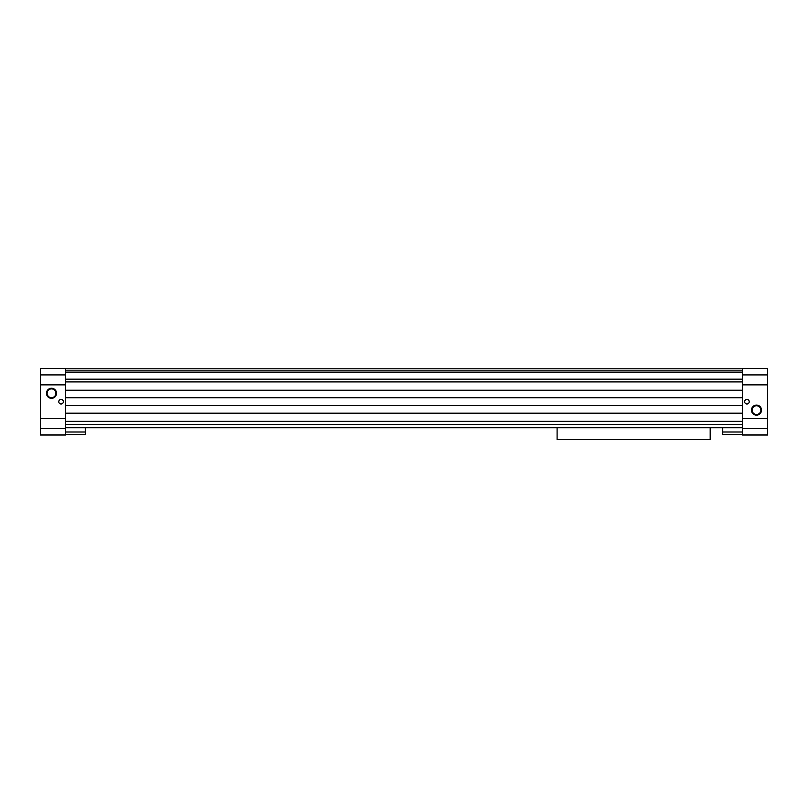 <?xml version="1.0" encoding="UTF-8"?>
<svg xmlns="http://www.w3.org/2000/svg" width="808" height="808" viewBox="0 0 808 808"><rect width="100%" height="100%" fill="white"/><g stroke="black" fill="none" stroke-linecap="round" stroke-linejoin="round"><path stroke-width="1.21" d="M722.736 427.725L722.736 434.623L742.33 434.623L742.33 427.725L65.66 427.725L65.67 434.623L85.264 434.623L85.264 432.017L65.67 432.017M742.34 413.181L65.66 413.181M742.34 405.687L65.66 405.687M742.34 397.728L65.66 397.728M742.34 390.224L65.66 390.224M742.34 368.791L65.66 368.791M58.772 401.707A2.293 2.293 0 0 0 61.065 404A2.293 2.293 0 0 0 63.367 401.707A2.293 2.293 0 0 0 61.065 399.404A2.293 2.293 0 0 0 58.772 401.707M46.46 393.284A5.04 5.04 0 0 0 54.015 397.647A5.04 5.04 0 0 0 54.015 388.921A5.04 5.04 0 0 0 46.46 393.284M47.117 393.284A4.383 4.383 0 0 0 53.692 397.082A4.383 4.383 0 0 0 53.692 389.486A4.383 4.383 0 0 0 47.117 393.284M749.228 401.707A2.293 2.293 0 0 1 745.784 403.697A2.293 2.293 0 0 1 745.784 399.718A2.293 2.293 0 0 1 749.228 401.707M751.46 410.121A5.04 5.04 0 0 0 759.015 414.484A5.04 5.04 0 0 0 759.015 405.767A5.04 5.04 0 0 0 751.46 410.121M752.117 410.121A4.383 4.383 0 0 0 758.692 413.918A4.383 4.383 0 0 0 758.692 406.333A4.383 4.383 0 0 0 752.117 410.121M85.264 427.725L85.264 432.017M742.33 432.017L722.736 432.017M767.6 368.408L767.6 434.997L742.34 434.997L742.34 368.408L767.6 368.408M767.6 418.544L742.34 418.544M767.6 384.861L742.34 384.861M40.4 428.493L40.4 434.997L65.66 434.997L65.66 368.408L40.4 368.408L40.4 428.493L65.66 428.493M40.4 418.544L65.66 418.544M40.4 384.861L65.66 384.861M557.096 427.725L557.096 439.592L710.192 439.592L710.192 427.725M742.34 427.563L65.66 427.563M742.34 424.311L65.66 424.311M742.34 421.332L65.66 421.332M742.34 381.901L65.66 381.901M742.34 379.184L65.66 379.184M742.34 372.448L65.66 372.448M742.34 370.902L65.66 370.902M767.6 428.493L742.34 428.493M767.6 374.912L742.34 374.912M40.4 374.912L65.66 374.912"/></g></svg>
